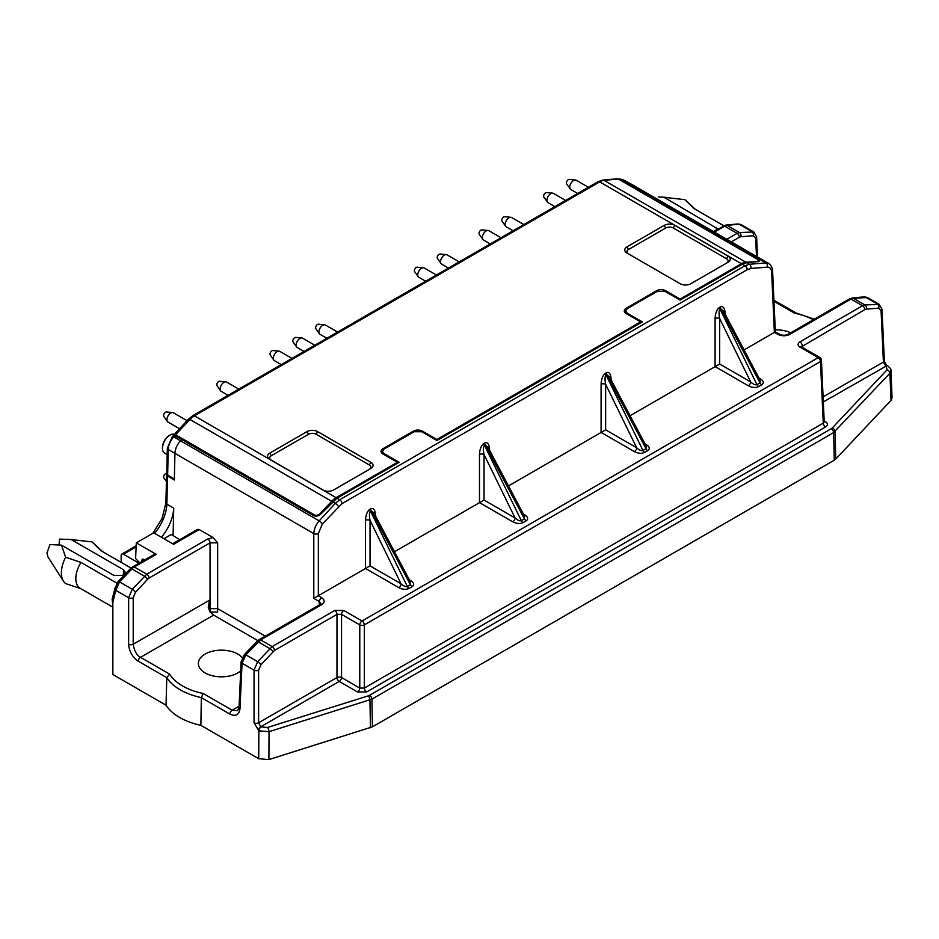 <?xml version="1.0" encoding="UTF-8"?>
<svg xmlns="http://www.w3.org/2000/svg" width="939" height="939" viewBox="0 0 939 939"><rect width="100%" height="100%" fill="white"/><g stroke="black" fill="none" stroke-linecap="round" stroke-linejoin="round"><path stroke-width="1.41" d="M173.093 535.606L173.715 508.105L166.872 504.161L167.506 476.061L174.337 480.017L174.936 453.42C175.17 448.865 177.025 444.652 180.488 440.802L173.762 436.846C170.299 440.696 168.457 444.91 168.21 449.476A3.228 1.808 1.3 0 1 167.33 448.185L172.365 436.588A3.228 0.986 43.1 0 1 173.762 436.846L174.736 435.813L181.732 439.475L313.556 515.581C316.056 516.685 318.474 516.18 320.821 514.079L337.007 498.186L399.157 462.305L383.957 453.537L382.384 451.26L383.957 449.147L414.122 431.729L421.717 431.729L436.917 440.508L436.917 439.487L640.609 321.889L626.16 313.556A6.444 3.721 180 0 1 624.282 310.926A6.444 3.721 180 0 1 626.16 308.297L656.572 290.738A6.444 3.721 180 0 1 665.692 290.738L680.129 299.083L741.399 263.706A16.127 9.308 120 0 1 745.848 262.181L757.245 261.676M120.204 561.792L121.143 561.252M118.138 582.462L119.523 581.934L115.732 590.302L112.844 602.462L112.844 674.507L166.039 705.224A59.122 34.133 0 0 0 200.864 725.331A745679.02 441642.065 61.3 0 0 201.345 697.618L203.117 693.452A55.014 31.762 180 0 1 169.583 674.085L140.545 657.323C136.754 655.387 134.3 651.02 133.209 644.248L133.209 597.756A3.228 1.761 0 0 1 128.643 597.756L132.258 589.293A3.228 1.009 42.6 0 1 135.427 592.45L133.209 597.756M112.727 604L112.117 599.364L115.074 587.849M113.196 600.608L112.117 599.364M208.282 607.333L209.996 611.982L213.658 615.115L140.545 657.323A3.228 1.866 -60 0 0 138.268 661.209C132.411 657.159 129.206 651.513 128.643 644.248L128.643 597.756L115.732 590.302L114.793 588.906L118.079 581.617L130.474 568.611L132.692 566.839L134.3 567.003L130.533 569.445M265.279 636.149L217.648 608.648L210.054 608.648L210.054 612.052L217.648 612.064L217.648 542.836L213.012 537.531L207.777 538.963L146.754 574.187A3.228 1.866 60 0 1 149.031 578.072L147.552 579.281A3.228 1.009 42.6 0 0 144.383 576.123L131.918 568.928L119.523 581.934L132.258 589.293L146.754 574.187L134.3 567.003L156.238 554.339L154.606 554.186L132.692 566.839M725.835 225.114L727.021 225.348L724.65 226.17L723.065 226.041M737.948 223.928L741.047 224.585L737.96 223.963L725.824 225.078L713.429 231.557M724.591 313.133A3.228 1.855 177.4 0 1 725.119 312.699C724.626 307.781 723.007 305.868 720.26 306.947A3.228 1.866 -120 0 0 720.788 308.861L723.511 311.102L760.109 380.107L760.027 382.854A3.228 1.866 -120 0 0 761.775 384.814C764.158 383.042 763.7 381.058 760.426 378.851A3.228 1.866 -60 0 1 759.604 379.156M720.107 309.26A3.228 1.866 60 0 1 719.579 307.335C716.844 309.412 715.354 313.133 715.095 318.497A3.228 1.761 180 0 1 719.65 318.497C718.711 313.556 718.863 310.469 720.107 309.26L720.788 308.861L760.027 382.854L756.951 384.626A3.228 1.866 60 0 0 758.7 386.586C755.637 387.96 752.186 387.701 748.383 385.812A3.228 1.866 -60 0 0 750.66 381.927C753.289 384.321 755.379 385.225 756.951 384.626L720.107 309.26M719.65 364.027L719.65 318.497L750.66 381.927L719.65 364.027L630.092 415.731M867.343 297.522L853.34 298.273L864.889 304.94A3.228 2.418 85.4 0 1 866.274 309.131L864.784 309.635A3.228 1.866 60 0 0 862.507 305.75L864.889 304.94L879.221 304.389M802.317 347.395L802.246 345.74A3.228 1.866 -120 0 0 799.958 341.866C797.469 343.615 797.469 345.376 799.958 347.125A3.228 1.866 -60 0 1 801.566 346.961L801.343 347.043M882.014 309.389L884.35 360.67A3.228 1.855 177.4 0 1 883.399 362.067L881.075 310.786A3.228 1.855 -2.6 0 0 882.014 309.389L879.174 304.353M864.784 309.635L801.366 346.831M887.59 365.846A3.228 1.866 -60 0 0 887.414 365.717A3.228 1.866 -60 0 0 885.794 365.881L883.399 362.067L823.092 396.892M824.184 420.93L825.557 421.728C828.045 423.477 828.045 425.238 825.557 426.987A3.228 1.866 -120 0 1 823.28 423.113L820.486 361.538A3.228 1.855 -2.6 0 0 821.425 360.153A3.228 3.228 0 0 0 819.817 357.501A3.228 1.866 120 0 0 818.209 357.653A3.228 1.866 60 0 1 820.486 361.538L364.332 624.893A3.228 1.866 -120 0 0 362.055 621.008A3.228 1.866 120 0 0 359.778 624.893A3.228 1.761 0 0 0 364.332 624.893L364.332 688.076L823.28 423.113L823.949 421.881M890.911 370.659L889.926 373.229L833.586 432.609L834.29 460.192L372.431 726.833L268.894 759.581L258.706 758.735L200.864 725.331M890.97 370.694L892.05 397.925L891.005 400.413L835.769 459.054L835.064 431.471A3.228 2.312 43.3 0 0 832.224 428.02L887.097 369.766L886.17 366.093A3.228 1.866 -60 0 1 887.789 365.94L887.414 365.717C885.794 364.344 884.773 362.654 884.35 360.67M825.557 421.728A3.228 1.866 -60 0 1 824.207 421.998M357.501 691.961A3.228 1.866 -60 0 0 359.778 688.076L341.538 677.547L341.538 614.364A3.228 1.866 -60 0 1 343.815 610.479L334.695 610.479A3.228 1.866 60 0 1 336.972 614.364L341.538 614.364L359.778 624.893L359.778 688.076L364.332 688.076A3.228 1.866 60 0 0 366.621 691.961L357.501 691.961L339.261 681.421A3.228 1.866 120 0 0 341.538 677.547A3.228 1.761 0 0 0 336.972 677.547L336.972 614.364L274.434 650.469L260.831 664.847L258.612 670.153A3.228 1.761 0 0 1 254.046 670.153L257.662 661.69A3.228 1.009 42.6 0 1 260.831 664.847M334.695 610.479L272.157 646.584L260.619 639.929L321.643 604.704A3.228 1.866 -120 0 0 320.035 604.54L259.011 639.764A3.228 1.866 -120 0 1 260.619 639.929L245.842 654.87L257.662 661.69L272.157 646.584A3.228 1.866 60 0 1 274.434 650.469M258.612 670.153L258.612 722.784L336.972 677.547A3.228 1.866 -120 0 0 339.261 681.421L260.772 726.739L258.612 722.784A3.228 1.761 180 0 1 254.046 722.784L258.871 730.835A3.228 1.866 120 0 1 261.148 726.95L267.509 727.479A3.228 1.256 72.6 0 1 269.047 731.681L258.871 730.835L258.706 758.735M213.012 537.531L199.185 529.537L197.554 529.396L172.659 543.763M601.148 432.445L634.377 451.624A3.228 1.866 -60 0 0 636.654 447.75L605.643 429.839L508.48 485.933M601.089 384.309A3.228 1.761 180 0 1 605.643 384.309C604.704 379.368 604.857 376.293 606.101 375.084A3.228 1.866 60 0 1 605.573 373.159C602.85 375.236 601.347 378.957 601.089 384.309L601.089 432.468M634.377 451.624C638.191 453.525 641.63 453.783 644.694 452.41A3.228 1.866 60 0 1 642.945 450.45C641.372 451.037 639.283 450.133 636.654 447.75L605.643 384.309L605.643 429.839M610.585 378.945A3.228 1.855 177.4 0 1 611.113 378.523C610.62 373.605 609 371.68 606.254 372.76A3.228 1.866 -120 0 0 606.782 374.684L609.54 376.973L646.102 445.931L646.02 448.678A3.228 1.866 -120 0 0 647.769 450.638C650.152 448.865 649.706 446.87 646.419 444.675A3.228 1.866 -60 0 1 645.598 444.969M488.973 449.159A3.228 1.855 177.4 0 1 489.512 448.736C489.019 443.807 487.4 441.893 484.653 442.973A3.228 1.866 -120 0 0 485.181 444.886L487.904 447.128L524.502 516.133L524.42 518.88A3.228 1.866 -120 0 0 526.169 520.84C528.551 519.067 528.094 517.084 524.819 514.877A3.228 1.866 -60 0 1 523.997 515.182M523.093 522.612A3.228 1.866 60 0 1 521.345 520.652C519.772 521.251 517.671 520.347 515.053 517.952A3.228 1.866 -60 0 1 512.776 521.838C516.579 523.727 520.03 523.985 523.093 522.612L526.169 520.84M484.043 500.053L484.043 454.523C483.104 449.581 483.256 446.495 484.489 445.286A3.228 1.866 60 0 1 483.972 443.361C481.238 445.438 479.747 449.159 479.477 454.523A3.228 1.761 180 0 1 484.043 454.523L515.053 517.952L484.043 500.053L394.474 551.756M410.484 581.957L410.413 584.704A3.228 1.866 -120 0 0 412.162 586.664C414.545 584.891 414.087 582.896 410.812 580.701A3.228 1.866 -60 0 1 409.991 580.995M374.978 514.971A3.228 1.855 177.4 0 1 375.506 514.549C375.013 509.631 373.393 507.706 370.647 508.785A3.228 1.866 -120 0 0 371.175 510.71L373.933 512.999L410.496 581.957M409.087 588.436A3.228 1.866 60 0 1 407.338 586.476C405.765 587.063 403.676 586.171 401.047 583.776A3.228 1.866 -60 0 1 398.77 587.65C402.585 589.551 406.024 589.809 409.087 588.436L412.162 586.664M370.036 565.865L370.036 520.347C369.097 515.394 369.25 512.318 370.494 511.109A3.228 1.866 60 0 1 369.966 509.184C367.243 511.262 365.741 514.983 365.482 520.347A3.228 1.761 180 0 1 370.036 520.347L401.047 583.776L370.036 565.865L318.344 595.713L318.344 533.587A3.228 1.761 180 0 1 313.79 533.587C314.037 529.021 315.833 524.784 319.178 520.875L180.488 440.802L181.732 439.475M622.768 179.619L620.151 179.138A3.228 2.441 85 0 0 619.012 178.891L622.792 179.631M338.451 506.544A3.228 1.009 -137.4 0 0 335.282 503.386L319.178 520.875A3.228 1.009 -137.4 0 1 322.347 524.021L341.996 503.633L747.256 269.657L750.848 268.448L767.304 267.134A3.228 2.418 -94.6 0 0 765.919 262.943L627.229 182.87L625.984 182.988L618.191 178.973M172.365 436.588L173.304 435.59L174.736 435.813M166.755 473.702L167.647 475.017L168.21 449.476L313.79 533.587L313.79 598.343L319.366 601.559A3.228 1.866 120 0 1 321.643 597.685L318.286 595.749L313.79 598.343M207.777 538.963A3.228 1.866 60 0 1 210.054 542.836L217.648 542.836M138.268 661.209L166.79 677.676L169.583 674.085M166.039 705.224A745679.349 441642.264 -118.7 0 1 166.79 677.676A58.241 33.628 0 0 0 201.345 697.618L229.867 714.086A3.228 1.866 -60 0 1 232.144 710.213L237.59 710.694L239.058 707.137A3.228 1.855 -177.4 0 0 239.997 708.534L242.051 663.227A3.228 1.855 -177.4 0 1 241.112 661.842L239.058 707.137M272.956 651.678A3.228 1.009 42.6 0 0 269.786 648.52L258.237 641.853A3.228 0.962 -136.4 0 0 256.805 641.537L244.398 654.553A3.228 0.962 -136.4 0 1 245.842 654.87L242.051 663.227L254.046 670.153L254.046 722.784M320.856 603.754L319.366 601.559L319.213 605.021M321.643 604.704C324.964 602.357 324.964 600.021 321.643 597.685M332.535 501.79L335.282 503.386L339.718 499.748L337.007 498.186M747.256 269.657A3.228 1.866 -120 0 0 744.979 265.772L749.451 264.258A3.228 2.418 -94.6 0 1 750.848 268.448M625.491 313.098L625.597 310.844L627.158 308.731L657.323 291.313L664.929 291.313L680.129 300.093L742.268 264.211L746.705 262.674L749.451 264.258L765.919 262.943L768.841 263.601M775.356 331.831L774.44 332.394L777.797 334.331A3.228 1.866 -60 0 1 779.405 334.167A3.228 1.866 -60 0 1 779.417 334.167L775.356 331.831L772.574 270.491C772.551 267.908 771.271 265.596 768.759 263.554M744.087 349.907L774.44 332.394M777.797 334.331C781.847 336.244 785.896 336.244 789.945 334.331A3.228 1.866 -120 0 0 788.337 334.167A3.228 1.866 -120 0 0 788.326 334.167C785.368 335.61 782.398 335.61 779.405 334.167M881.075 310.786L878.669 308.145A3.228 2.418 -94.6 0 0 877.284 303.954L865.465 297.135A3.228 2.465 -95.4 0 0 864.267 296.853L852.143 298.003A3.228 2.465 -95.4 0 1 853.34 298.273L850.969 299.095A3.228 1.866 -120 0 0 849.361 298.931L788.337 334.167M795.838 312.898L794.605 313.227A55.014 31.762 180 0 1 813.362 319.718M714.368 232.097L724.65 226.17L737.103 233.353L739.486 232.543L753.817 231.98M757.527 257.016L756.611 236.98A3.228 1.855 177.4 0 1 755.672 238.377L753.266 235.736A3.228 2.418 85.4 0 0 751.881 231.557L739.146 224.198L727.021 225.348L739.486 232.543A3.228 2.418 85.4 0 1 740.871 236.734L739.38 237.238A3.228 1.866 60 0 0 737.103 233.353L726.821 239.292M162.482 447.985L162.506 447.117A9.636 5.564 -60 0 1 169.126 435.637L169.865 435.191A10.74 6.197 120 0 0 162.482 447.985A10.74 6.197 120 0 0 164.607 453.079L167.177 454.676M173.363 434.041A10.74 6.197 120 0 0 169.865 435.191M208.27 607.099L209.597 600.138L209.902 611.876M131.049 568.048L101.776 551.158A21.491 12.407 120 0 0 101.083 550.806L92.128 541.932L71.2 539.549L123.549 569.773L125.439 572.508L122.95 575.384L113.83 575.384L61.493 545.16L65.624 557.238L80.977 562.414L116.859 583.131M143.737 559.21L141.66 560.372L142.399 561.229M144.735 559.89L142.399 559.21L141.719 560.372M835.769 459.054L834.29 460.192M625.597 310.844L627.158 313.121L642.37 321.889L436.917 440.508M625.867 183.375L757.82 259.094L759.463 260.972L758.16 261.594L758.466 260.666A4.296 1.315 -163.1 0 1 757.397 261.171M619.188 179.22L629.952 183.363L768.853 263.566M723.629 225.7L693.909 208.54L684.942 199.678L664.026 197.296L717.924 228.963M240.701 670.88A23.111 13.346 180 0 1 214.562 676.233A23.111 13.346 180 0 1 198.352 663.251A23.111 13.346 180 0 1 212.801 651.126A23.111 13.346 180 0 1 237.79 654.072A23.111 13.346 180 0 1 242.25 657.687M156.238 554.339L136.308 542.836L153.679 532.8L173.609 544.303L199.185 529.537M213.658 615.115L257.802 640.609M139.7 562.801L135.603 558.505L136.308 542.836M80.977 588.741L65.624 583.565A24.719 14.273 120 0 1 63.476 581.206A24.719 14.273 120 0 1 65.624 557.238M101.083 550.806L131.014 568.083M80.977 562.414A21.491 12.407 120 0 0 80.285 588.389L112.844 607.181M61.493 545.16L49.99 544.55L46.95 553.094L47.924 556.839M71.2 539.549L59.427 539.103L59.157 544.984M102.492 551.569L92.761 542.484A24.719 14.273 120 0 0 92.128 541.932M775.262 329.847A23.111 13.346 180 0 1 790.744 332.782M693.909 208.54A21.491 12.407 -60 0 1 694.602 208.892L723.676 225.677M664.026 197.296L658.321 196.955M684.942 199.678A24.719 14.273 -60 0 1 685.587 200.218L695.318 209.303M746.705 262.674L758.16 261.594M174.361 479.101L167.647 475.017M161.402 537.261A32.243 18.616 120 0 0 173.715 508.105M163.949 538.728L171.285 534.502L179.772 539.655M314.858 516.074L314.295 514.854L175.593 434.78L189.936 419.463A16.127 9.308 -60 0 1 194.385 415.848L599.645 181.873L741.399 263.706M174.325 435.626L174.196 435.367A3.228 0.986 43.1 0 1 174.126 434.475A3.228 0.986 43.1 0 1 175.593 434.78M314.295 514.854A4.296 3.251 -25 0 0 320.129 513.621L331.678 501.297L189.936 419.463A3.228 0.986 43.1 0 0 188.469 419.17L192.777 415.684A3.228 1.866 60 0 1 194.385 415.848L336.127 497.682L397.397 462.305L382.959 453.971A6.444 3.721 180 0 1 381.07 451.342A6.444 3.721 180 0 1 382.959 448.713L413.36 431.154A6.444 3.721 180 0 1 422.48 431.154L436.917 439.487M758.466 260.666A4.296 1.315 -163.1 0 0 757.151 259.176L618.449 179.091A3.228 2.441 -95 0 0 617.275 178.821L602.932 180.065A3.228 2.441 85 0 1 604.106 180.347L745.848 262.181M728.042 256.101A7.524 4.343 0 0 1 728.042 262.239L690.811 283.742A7.524 4.343 0 0 1 680.165 283.742L626.959 253.025A7.524 4.343 0 0 1 626.959 246.887L664.202 225.383A7.524 4.343 0 0 1 674.848 225.383L728.042 256.101L726.528 258.73A5.376 3.099 180 0 1 726.54 263.108M306.994 431.611A7.524 4.343 0 0 1 317.628 431.611L370.835 462.328A7.524 4.343 0 0 1 370.835 468.479L333.591 489.982A7.524 4.343 0 0 1 322.957 489.982L269.751 459.265A7.524 4.343 0 0 1 269.751 453.114L306.994 431.611L308.508 434.252L271.277 455.755A5.376 3.099 0 0 0 271.254 460.133M680.129 300.093L680.129 299.083M640.609 322.91L640.609 321.889M397.397 463.326L397.397 462.305M336.127 497.682A16.127 9.308 120 0 0 331.678 501.297M138.972 563.212L123.42 554.233A3.228 1.866 -120 0 0 121.812 554.069A3.228 1.866 -120 0 0 121.143 555.548L121.143 562.332M141.66 561.663L141.66 560.372M628.473 253.894A5.376 3.099 180 0 1 628.484 249.516L665.728 228.013A5.376 3.099 180 0 1 673.322 228.013L726.528 258.73M317.628 431.611L316.114 434.252L369.32 464.969A5.376 3.099 0 0 1 369.332 469.347M316.114 434.252A5.376 3.099 0 0 0 308.508 434.252M154.571 533.317A32.243 18.616 -60 0 0 166.872 504.161L165.968 502.846M167.506 476.061L166.802 474.042M501.015 237.731L488.832 230.701A5.376 3.099 120 0 0 488.045 230.454L481.883 229.891A2.688 1.549 120 0 0 480.921 230.137A2.688 1.549 120 0 0 479.277 232.191A2.688 1.549 120 0 0 479.277 234.386L482.857 239.445A5.376 3.099 120 0 0 483.456 240.008L490.264 243.929M488.045 230.454A5.376 3.099 120 0 0 486.144 230.959A5.376 3.099 120 0 0 482.857 235.055A5.376 3.099 120 0 0 482.857 239.445M314.8 345.235L302.628 338.204A5.376 3.099 120 0 0 301.842 337.958L295.668 337.394A2.688 1.549 120 0 0 294.717 337.653A2.688 1.549 120 0 0 293.074 339.695A2.688 1.549 120 0 0 293.074 341.89L296.654 346.949A5.376 3.099 120 0 0 297.252 347.512L304.06 351.444M301.842 337.958A5.376 3.099 120 0 0 299.94 338.463A5.376 3.099 120 0 0 296.642 342.571A5.376 3.099 120 0 0 296.654 346.949M565.618 200.43L553.435 193.399A5.376 3.099 120 0 0 552.648 193.152L546.475 192.589A2.688 1.549 120 0 0 545.524 192.847A2.688 1.549 120 0 0 543.881 194.889A2.688 1.549 120 0 0 543.881 197.084L547.46 202.155A5.376 3.099 120 0 0 548.059 202.707L554.867 206.639M552.648 193.152A5.376 3.099 120 0 0 550.747 193.669A5.376 3.099 120 0 0 547.46 197.765A5.376 3.099 120 0 0 547.46 202.155M523.809 224.562L511.638 217.531A5.376 3.099 120 0 0 510.851 217.285L504.677 216.721A2.688 1.549 120 0 0 503.727 216.979A2.688 1.549 120 0 0 502.083 219.033A2.688 1.549 120 0 0 502.083 221.217L505.663 226.287A5.376 3.099 120 0 0 506.262 226.839L513.058 230.771M510.851 217.285A5.376 3.099 120 0 0 508.95 217.801A5.376 3.099 120 0 0 505.652 221.897A5.376 3.099 120 0 0 505.663 226.287M238.799 389.11L226.628 382.079A5.376 3.099 120 0 0 225.841 381.844L219.667 381.269A2.688 1.549 120 0 0 218.717 381.527A2.688 1.549 120 0 0 217.073 383.582A2.688 1.549 120 0 0 217.073 385.776L220.653 390.835A5.376 3.099 120 0 0 221.252 391.387L228.048 395.319M225.841 381.844A5.376 3.099 120 0 0 223.94 382.349A5.376 3.099 120 0 0 220.642 386.445A5.376 3.099 120 0 0 220.653 390.835M588.413 187.272L576.241 180.229A5.376 3.099 120 0 0 575.454 179.995L569.28 179.431A2.688 1.549 120 0 0 568.33 179.678A2.688 1.549 120 0 0 566.687 181.732A2.688 1.549 120 0 0 566.687 183.927L570.255 188.985A5.376 3.099 120 0 0 570.865 189.549L577.661 193.469M575.454 179.995A5.376 3.099 120 0 0 573.553 180.499A5.376 3.099 120 0 0 570.255 184.596A5.376 3.099 120 0 0 570.255 188.985M337.606 332.066L325.422 325.035A5.376 3.099 120 0 0 324.648 324.8L318.474 324.225A2.688 1.549 120 0 0 317.523 324.483A2.688 1.549 120 0 0 315.868 326.537A2.688 1.549 120 0 0 315.88 328.732L319.448 333.791A5.376 3.099 120 0 0 320.058 334.343L326.854 338.275M324.648 324.8A5.376 3.099 120 0 0 322.734 325.305A5.376 3.099 120 0 0 319.448 329.401A5.376 3.099 120 0 0 319.448 333.791M187.061 420.672L173.422 412.796A5.376 3.099 120 0 0 172.635 412.55L166.461 411.986A2.688 1.549 120 0 0 165.51 412.244A2.688 1.549 120 0 0 163.867 414.287A2.688 1.549 120 0 0 163.867 416.482L167.447 421.552A5.376 3.099 120 0 0 168.046 422.104L179.513 428.724M172.635 412.55A5.376 3.099 120 0 0 170.734 413.066A5.376 3.099 120 0 0 167.447 417.162A5.376 3.099 120 0 0 167.447 421.552M459.206 261.864L447.034 254.833A5.376 3.099 120 0 0 446.248 254.586L440.074 254.023A2.688 1.549 120 0 0 439.123 254.281A2.688 1.549 120 0 0 437.48 256.324A2.688 1.549 120 0 0 437.48 258.518L441.06 263.577A5.376 3.099 120 0 0 441.659 264.141L448.466 268.073M446.248 254.586A5.376 3.099 120 0 0 444.347 255.091A5.376 3.099 120 0 0 441.048 259.199A5.376 3.099 120 0 0 441.06 263.577M436.412 275.021L424.228 267.991A5.376 3.099 120 0 0 423.454 267.756L417.28 267.181A2.688 1.549 120 0 0 416.317 267.439A2.688 1.549 120 0 0 414.674 269.493A2.688 1.549 120 0 0 414.674 271.688L418.254 276.747A5.376 3.099 120 0 0 418.853 277.298L425.66 281.231M423.454 267.756A5.376 3.099 120 0 0 421.541 268.261A5.376 3.099 120 0 0 418.254 272.357A5.376 3.099 120 0 0 418.254 276.747M292.006 358.393L279.822 351.362A5.376 3.099 120 0 0 279.047 351.127L272.873 350.552A2.688 1.549 120 0 0 271.923 350.81A2.688 1.549 120 0 0 270.268 352.864A2.688 1.549 120 0 0 270.279 355.059L273.848 360.118A5.376 3.099 120 0 0 274.446 360.67L281.254 364.602M279.047 351.127A5.376 3.099 120 0 0 277.134 351.632A5.376 3.099 120 0 0 273.848 355.728A5.376 3.099 120 0 0 273.848 360.118M166.766 473.444L166.461 473.42A2.688 1.549 120 0 0 165.51 473.679A2.688 1.549 120 0 0 163.867 475.721A2.688 1.549 120 0 0 163.867 477.916L166.403 481.507M112.844 602.462L114.793 588.906M725.119 312.699L725.19 314.272M760.426 378.851L759.005 378.041M720.26 306.947L719.579 307.335M761.775 384.814L758.7 386.586M715.095 366.656L715.095 318.497M715.154 366.621L748.383 385.812M878.669 308.145L866.274 309.131M789.945 334.331L850.969 299.095L862.507 305.75L799.958 341.866M799.958 347.125L818.209 357.653L362.055 621.008L343.815 610.479M886.17 366.093L823.327 401.951M887.097 369.766A3.228 2.312 43.3 0 1 889.926 373.229L891.005 400.413M832.224 428.02L831.308 428.724A3.228 1.866 60 0 1 833.586 432.609L371.903 699.156L269.047 731.681L268.894 759.581M825.557 426.987L366.621 691.961M831.308 428.724L369.626 695.271A3.228 1.866 60 0 1 371.903 699.156L372.431 726.833M369.626 695.271L368.393 695.811A3.228 1.256 72.6 0 1 369.931 700.001L370.471 727.69M267.509 727.479L368.393 695.811M258.495 730.612A3.228 1.866 -60 0 1 260.772 726.739L261.148 726.95M606.101 375.084L642.945 450.45L646.02 448.678L606.782 374.684L606.101 375.084M606.254 372.76L605.573 373.159M647.769 450.638L644.694 452.41M611.113 378.523L611.183 380.095M646.419 444.675L644.999 443.854M524.819 514.877L523.399 514.067M489.512 448.736L489.583 450.297M524.42 518.88L485.181 444.886L484.489 445.286L521.345 520.652L524.42 518.88M484.653 442.973L483.972 443.361M479.536 502.647L512.776 521.838M479.477 502.682L479.477 454.523M410.812 580.701L409.392 579.879M375.506 514.549L375.577 516.121M410.413 584.704L371.175 510.71L370.494 511.109L407.338 586.476L410.413 584.704M370.647 508.785L369.966 509.184M365.541 568.471L398.77 587.65M365.482 568.494L365.482 520.347M167.4 447.833A3.228 1.808 1.3 0 0 167.33 448.185L166.755 473.69M149.031 578.072L210.054 542.836L210.054 608.648M147.552 579.281L135.427 592.45M128.643 644.248A3.228 1.761 0 0 0 133.209 644.248L209.597 600.138M239.093 706.198L232.144 710.213L203.117 693.452M229.867 714.086C235.748 716.821 239.128 714.966 239.997 708.534M322.347 524.021L318.344 533.587M341.996 503.633A3.228 1.866 -120 0 0 339.718 499.748L744.979 265.772L742.268 264.211M774.382 332.418L771.635 271.887A3.228 1.855 -2.6 0 0 772.574 270.491M771.635 271.887C771.342 268.695 769.91 267.11 767.304 267.134M849.361 298.931L852.154 298.003A3.228 2.465 -95.4 0 0 852.037 298.015M773.971 301.313L794.605 313.227M756.494 256.417L755.672 238.377M753.266 235.736L740.871 236.734M731.317 241.886L739.38 237.238M383.91 454.523L383.957 453.537M123.549 569.773L123.302 575.184M627.123 314.107L627.158 313.121M716.375 227.508L716.257 229.914M320.492 514.408L320.129 513.621M618.449 179.091L604.106 180.347A16.127 9.308 -60 0 0 599.645 181.873A3.228 1.866 60 0 0 598.037 181.708L602.932 180.065M123.42 554.233L136.132 546.897M382.959 449.945L382.959 448.713M413.36 432.175L413.36 431.154M422.48 432.175L422.48 431.154M665.692 291.759L665.692 290.738M626.16 309.53L626.16 308.297M656.572 291.759L656.572 290.738M674.848 225.383L673.322 228.013M626.959 246.887L628.484 249.516M664.202 225.383L665.728 228.013M269.751 453.114L271.277 455.755M370.835 462.328L369.32 464.969M819.817 357.501L801.577 346.972M890.911 370.764C891.534 369.954 890.501 368.346 887.789 365.94M821.425 360.142L824.219 421.764M618.191 178.962L619.036 178.891M244.398 654.553L241.112 661.842M259.011 639.764L256.805 641.537M320.938 603.754L320.035 604.54M864.267 296.853L867.307 297.51M795.662 312.793L814.277 319.19M773.924 300.198L795.767 312.816M756.611 236.98L753.771 231.956M382.279 453.514L382.384 451.26M879.244 304.365L867.354 297.499M753.829 231.956L741.035 224.574M622.85 179.619L629.928 183.351M47.912 556.827L63.476 581.206M67.244 539.303L73.054 539.573M660.058 197.049L665.88 197.307M121.812 554.069L136.178 545.782M152.904 533.246L162.13 518.41L165.921 502.834L166.555 474.711M174.126 434.475L188.469 419.17M192.777 415.684L598.037 181.708"/></g></svg>
